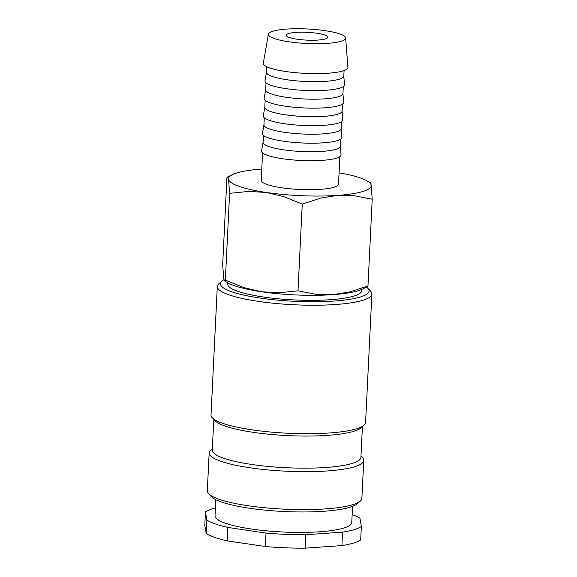 <?xml version="1.0" encoding="UTF-8"?>
<svg xmlns="http://www.w3.org/2000/svg" width="577" height="577" viewBox="0 0 577 577"><rect width="100%" height="100%" fill="white"/><g stroke="black" fill="none" stroke-linecap="round" stroke-linejoin="round"><path stroke-width="0.87" d="M223.955 279.73A74.404 13.963 2.8 0 0 221.914 281.1L218.863 283.769A77.383 14.519 2.8 0 0 217.305 286.473A77.383 14.519 2.8 0 0 275.46 303.437A77.383 14.519 2.8 0 0 362.745 300.321A77.383 14.519 2.8 0 0 371.876 294.032A77.383 14.519 2.8 0 0 370.593 291.19L367.809 288.233A74.404 13.963 2.8 0 0 366.546 287.122M221.914 281.1A74.404 13.963 2.8 0 0 269.509 299.29A74.404 13.963 2.8 0 0 360.272 297.018A74.404 13.963 2.8 0 0 367.809 288.233M217.305 286.473L211.023 414.942A77.383 14.519 2.8 0 0 212.307 417.784A77.383 14.519 2.8 0 0 276.448 432.526A77.383 14.519 2.8 0 0 356.463 428.798A77.383 14.519 2.8 0 0 364.037 425.206A77.383 14.519 2.8 0 0 365.594 422.501L371.876 294.032M212.307 417.784L215.091 420.741A74.404 13.963 2.8 0 0 276.765 434.921A74.404 13.963 2.8 0 0 353.701 431.329A74.404 13.963 2.8 0 0 360.978 427.874L364.037 425.206M213.786 419.356L212.278 450.125A74.404 13.963 2.8 0 0 268.197 466.44A74.404 13.963 2.8 0 0 352.129 463.446A74.404 13.963 2.8 0 0 360.906 457.395L362.414 426.627M212.343 448.783L210.72 450.204A77.383 14.519 2.8 0 0 209.162 452.902A77.383 14.519 2.8 0 0 267.317 469.866A77.383 14.519 2.8 0 0 354.61 466.757A77.383 14.519 2.8 0 0 363.741 460.46A77.383 14.519 2.8 0 0 362.45 457.619L360.978 456.054M209.162 452.902L207.309 490.861A77.383 14.519 2.8 0 0 208.593 493.703A77.383 14.519 2.8 0 0 272.733 508.445A77.383 14.519 2.8 0 0 352.749 504.709A77.383 14.519 2.8 0 0 360.322 501.117A77.383 14.519 2.8 0 0 361.88 498.42L363.741 460.46M208.593 493.703L211.377 496.653A74.404 13.963 2.8 0 0 273.051 510.833A74.404 13.963 2.8 0 0 349.987 507.241A74.404 13.963 2.8 0 0 357.271 503.793L360.322 501.117M361.858 289.344L361.793 290.613A67.141 12.6 -177.2 0 1 353.874 296.073A67.141 12.6 -177.2 0 1 278.136 298.771A67.141 12.6 -177.2 0 1 227.67 284.05L227.735 282.78M224.503 280.848L227.482 282.629A71.425 13.401 2.8 0 0 261.374 291.738L243.948 287.62L225.355 280.112L224.503 280.848L223.71 278.561L222.679 264.497L226.92 177.745L227.497 176.995L228.564 179.288L229.596 193.36L248.658 191.413L266.228 192.466L283.653 196.584L302.247 204.092L320.61 198.106L337.538 195.394L354.314 195.754L372.215 199.216L371.184 185.152L370.391 182.866L367.412 181.084A71.425 13.401 2.8 0 0 339.067 172.855M261.785 169.075A71.425 13.401 2.8 0 0 236.959 172.92A71.425 13.401 2.8 0 0 232.769 174.499A71.425 13.401 2.8 0 0 228.564 179.288A71.425 13.401 2.8 0 0 266.228 192.466A71.425 13.401 2.8 0 0 337.538 195.394A71.425 13.401 2.8 0 0 362.789 191.514A71.425 13.401 2.8 0 0 371.184 185.152A71.425 13.401 2.8 0 0 367.412 181.084M357.935 290.794A71.425 13.401 2.8 0 0 362.125 289.214L367.405 286.719L367.975 285.968L349.612 291.955L332.677 294.667A71.425 13.401 2.8 0 0 357.935 290.794M268.392 34.173L263.314 63.174A42.345 7.948 2.8 0 0 294.638 72.594A42.345 7.948 2.8 0 0 342.882 70.942A42.345 7.948 2.8 0 0 347.881 67.307L345.659 37.952A38.688 7.263 2.8 0 0 316.138 29.6A38.688 7.263 2.8 0 0 272.935 31.194A38.688 7.263 2.8 0 0 268.392 34.173A38.688 7.263 2.8 0 0 297.011 42.777A38.688 7.263 2.8 0 0 341.094 41.263A38.688 7.263 2.8 0 0 345.659 37.952M266.783 66.766L266.516 72.298A38.688 7.263 2.8 0 0 295.59 80.78A38.688 7.263 2.8 0 0 339.24 79.222A38.688 7.263 2.8 0 0 343.805 76.077L344.072 70.545M266.516 72.212L265.009 80.83A39.784 7.465 2.8 0 0 294.443 89.68A39.784 7.465 2.8 0 0 339.774 88.122A39.784 7.465 2.8 0 0 344.469 84.718L343.805 75.991M266.004 82.792L265.658 89.817A38.688 7.263 2.8 0 0 294.732 98.299A38.688 7.263 2.8 0 0 338.382 96.741A38.688 7.263 2.8 0 0 342.947 93.597L343.286 86.572M265.665 89.731L264.151 98.35A39.784 7.465 2.8 0 0 293.585 107.199A39.784 7.465 2.8 0 0 338.915 105.641A39.784 7.465 2.8 0 0 343.611 102.23L342.947 93.51M265.146 100.311L264.8 107.336A38.688 7.263 2.8 0 0 293.881 115.818A38.688 7.263 2.8 0 0 337.523 114.26A38.688 7.263 2.8 0 0 342.089 111.116L342.435 104.091M264.807 107.25L263.3 115.869A39.784 7.465 2.8 0 0 292.727 124.719A39.784 7.465 2.8 0 0 338.057 123.161A39.784 7.465 2.8 0 0 342.752 119.749L342.096 111.029M264.288 117.831L263.941 124.856A38.688 7.263 2.8 0 0 293.022 133.337A38.688 7.263 2.8 0 0 336.665 131.78A38.688 7.263 2.8 0 0 341.231 128.635L341.577 121.61M263.949 124.769L262.441 133.388A39.784 7.465 2.8 0 0 291.868 142.238A39.784 7.465 2.8 0 0 337.206 140.68A39.784 7.465 2.8 0 0 341.894 137.268L341.238 128.548M263.429 135.35L263.09 142.375A38.688 7.263 2.8 0 0 292.164 150.857A38.688 7.263 2.8 0 0 335.807 149.299A38.688 7.263 2.8 0 0 340.372 146.154L340.718 139.129M263.09 142.288L261.583 150.907A39.784 7.465 2.8 0 0 291.017 159.757A39.784 7.465 2.8 0 0 336.348 158.199A39.784 7.465 2.8 0 0 341.043 154.787L340.38 146.068M339.86 156.648L338.519 184.113A38.688 7.263 -177.2 0 1 333.953 187.258A38.688 7.263 -177.2 0 1 290.31 188.809A38.688 7.263 -177.2 0 1 261.23 180.327L262.571 152.869M215.409 507.933A80.354 15.081 2.8 0 0 212.617 508.705A80.354 15.081 2.8 0 0 205.441 511.893L206.847 520.093L206.191 533.523L204.785 525.322L205.441 511.893M341.916 545.59L305.154 548.15L305.81 534.72L342.572 532.153L341.916 545.59A80.354 15.081 2.8 0 0 353.513 543.058A80.354 15.081 2.8 0 0 360.69 539.87L361.346 526.44L359.94 518.24A80.354 15.081 2.8 0 0 352.15 514.619M342.572 532.153A80.354 15.081 2.8 0 0 354.17 529.628A80.354 15.081 2.8 0 0 361.346 526.44M215.812 499.682L215.026 515.824A68.454 12.845 2.8 0 0 266.473 530.826A68.454 12.845 2.8 0 0 343.69 528.078A68.454 12.845 2.8 0 0 351.768 522.51L352.554 506.368M288.666 33.516A20.83 3.909 -177.2 0 1 312.164 32.68A20.83 3.909 -177.2 0 1 327.823 37.245A20.83 3.909 -177.2 0 1 325.363 38.94A20.83 3.909 -177.2 0 1 301.865 39.777A20.83 3.909 -177.2 0 1 286.206 35.211A20.83 3.909 -177.2 0 1 288.666 33.516M227.201 540.873L227.857 527.443L266.026 533.083L265.37 546.513L227.201 540.873A80.354 15.081 2.8 0 1 206.191 533.523M265.37 546.513A80.354 15.081 2.8 0 0 305.154 548.15M266.026 533.083A80.354 15.081 2.8 0 0 305.81 534.72M206.847 520.093A80.354 15.081 2.8 0 0 227.857 527.443M261.374 291.738A71.425 13.401 2.8 0 0 332.677 294.667L315.9 294.306L297.999 290.844L278.943 292.791L261.374 291.738M225.355 280.112L229.596 193.36M297.999 290.844L302.247 204.092M367.975 285.968L372.215 199.216M232.769 174.499L227.497 176.995"/></g></svg>
